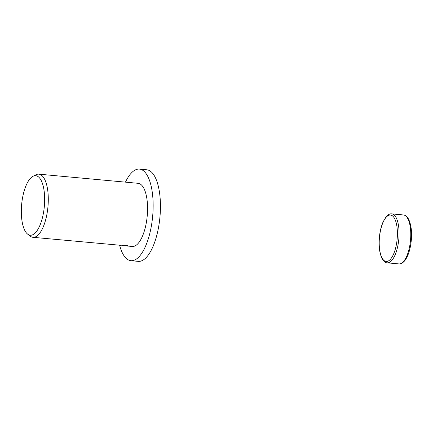 <?xml version="1.0" encoding="UTF-8"?>
<svg xmlns="http://www.w3.org/2000/svg" width="433" height="433" viewBox="0 0 433 433"><rect width="100%" height="100%" fill="white"/><g stroke="black" fill="none" stroke-linecap="round" stroke-linejoin="round"><path stroke-width="0.65" d="M125.462 182.147A45.99 17.526 95.3 0 1 138.955 169.076A45.99 17.526 95.3 0 1 139.41 169.097A45.99 17.526 95.3 0 1 152.692 215.905A45.99 17.526 95.3 0 1 131.421 260.715A45.99 17.526 95.3 0 1 130.961 260.688A45.99 17.526 95.3 0 1 119.638 245.311M139.41 169.097L146.711 169.774A45.99 17.526 95.3 0 1 159.988 216.576A45.99 17.526 95.3 0 1 138.717 261.386A45.99 17.526 95.3 0 1 138.262 261.359L130.961 260.688M32.957 176.312A29.882 11.388 95.3 0 1 35.436 175.69A29.882 11.388 95.3 0 1 44.399 205.729A29.882 11.388 95.3 0 1 30.543 235.238A29.882 11.388 95.3 0 1 27.625 234.118A29.882 11.388 95.3 0 1 21.65 204.419A29.882 11.388 95.3 0 1 32.957 176.312L35.874 174.797A31.717 12.086 95.3 0 1 38.51 174.131A31.717 12.086 95.3 0 1 38.824 174.153A31.717 12.086 95.3 0 1 47.982 206.427A31.717 12.086 95.3 0 1 33.314 237.333A31.717 12.086 95.3 0 1 32.995 237.316L120.509 245.284A31.717 12.086 -84.7 0 0 121.094 245.175L122.404 245.338M123.059 245.625L127.47 245.625L128.184 245.966L127.751 246.047L124.157 245.706M32.995 237.316A31.717 12.086 95.3 0 1 30.218 236.142L27.625 234.118M38.824 174.153L138.1 183.311A31.717 12.086 95.3 0 1 147.258 215.591A31.717 12.086 95.3 0 1 132.59 246.491A31.717 12.086 95.3 0 1 132.271 246.474L127.362 246.02M122.393 245.516L121.927 245.462M127.34 245.635L127.307 246.014M398.928 263.913C400.574 264.298 402.538 263.204 404.833 260.628C408.292 255.941 410.468 248.98 411.35 239.747C412.037 231.59 411.139 224.765 408.655 219.277C406.868 216.321 405.131 214.882 403.448 214.963A24.578 9.369 95.3 0 1 410.571 239.655A24.578 9.369 95.3 0 1 399.172 263.924A24.578 9.369 95.3 0 1 398.928 263.913L387.221 262.831A24.578 9.369 95.3 0 0 387.465 262.847A24.578 9.369 95.3 0 0 398.863 238.578A24.578 9.369 95.3 0 0 391.735 213.88C390.106 213.474 388.12 214.595 385.776 217.236L383.026 222.053C381.078 226.621 379.844 231.953 379.313 238.042C378.626 246.204 379.525 253.029 382.014 258.517C383.795 261.472 385.532 262.912 387.221 262.831M397.207 238.459A23.312 8.882 95.3 0 1 386.398 261.472A23.312 8.882 95.3 0 1 379.411 238.042A23.312 8.882 95.3 0 1 390.22 215.022A23.312 8.882 95.3 0 1 397.207 238.459M391.492 213.864A24.578 9.369 95.3 0 1 391.735 213.88L403.448 214.963"/></g></svg>
